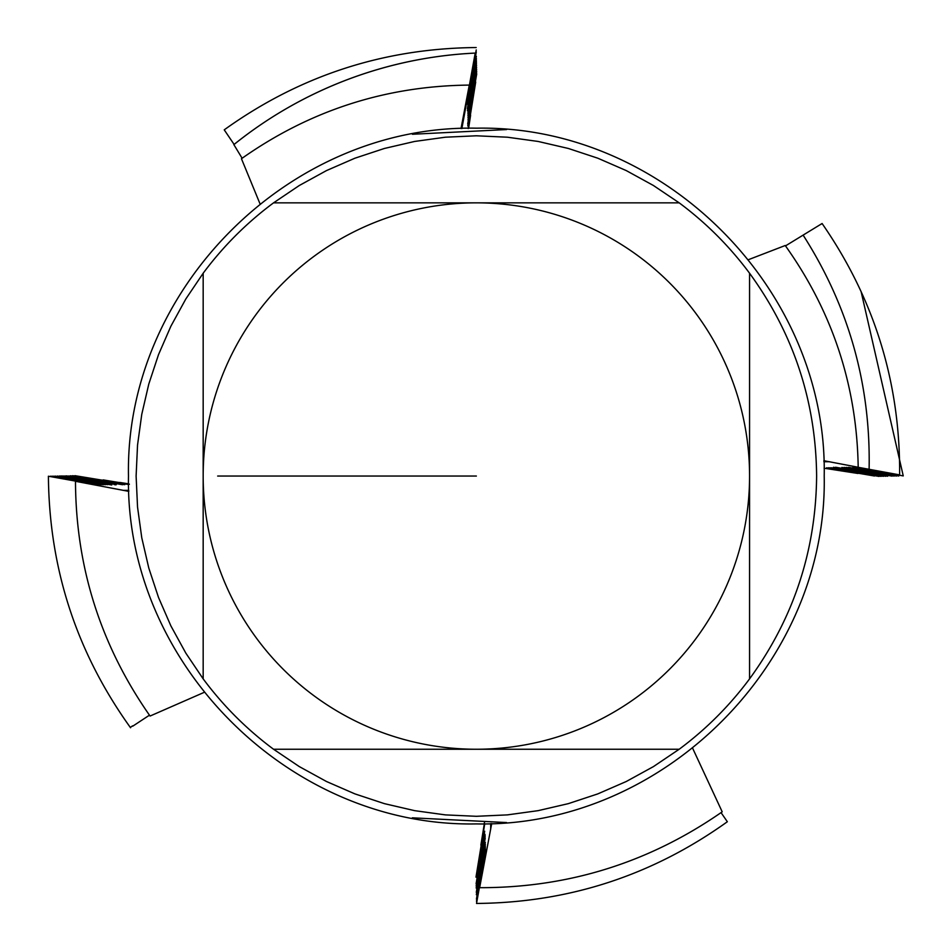 <?xml version="1.0" encoding="UTF-8"?>
<svg xmlns="http://www.w3.org/2000/svg" width="951" height="951" viewBox="0 0 951 951"><rect width="100%" height="100%" fill="white"/><g stroke="black" fill="none" stroke-linecap="round" stroke-linejoin="round"><path stroke-width="1.43" d="M233.827 144.671A416.086 416.003 -111.2 0 1 475.191 53.09L462.043 127.624L476.237 49.939M96.562 484.891L48.406 476.225C49.202 568.746 76.579 652.588 130.537 727.753M484.059 862.093L485.2 855.306M855.104 467.203L899.622 474.882C900.312 382.92 874.468 299.125 822.092 223.509L785.502 245.893M128.837 491.382L75.486 481.301C75.842 567.331 100.711 645.574 150.068 716.044L204.049 692.411M491.703 823.566L479.649 887.687C568.46 887.842 649.307 862.545 722.201 811.821L692.697 748.366M461.033 128.54L469.271 85.091C385.69 85.935 309.741 110.482 241.459 158.722L259.98 203.752M476.189 47.55C383.503 48.346 299.517 75.771 224.234 129.847L234.101 144.421A420.544 418.547 -111.5 0 1 475.203 53.078L467.512 95.694M242.113 158.246L233.887 144.659M823.851 460.712L858.194 467.25C856.887 385.761 832.553 311.833 785.205 245.489M785.229 245.513L748.592 259.623M899.61 474.882L855.318 466.775M803.417 235.575C848.886 306.864 870.783 384.763 869.107 469.295M412.33 817.824L506.562 822.556M506.633 129.55L412.401 134.257M824.208 476.047C827.762 288.926 663.097 124.581 476.38 128.183C289.686 124.474 124.831 289.021 128.48 476.047C124.938 663.18 289.591 827.525 476.308 823.911C663.002 827.632 827.857 663.073 824.208 476.047M749.566 273.234C793.574 333.682 815.922 401.286 816.624 476.047C815.922 550.819 793.574 618.423 749.566 678.871L749.566 273.234A340.256 340.256 0 0 0 679.192 202.848L476.368 202.848A273.199 273.199 0 0 0 203.169 476.047A273.199 273.199 0 0 0 476.368 749.245A273.199 273.199 0 0 0 749.566 476.047A273.199 273.199 0 0 0 476.368 202.848L273.555 202.848A340.256 340.256 0 0 0 203.169 273.234L203.169 678.871A340.256 340.256 0 0 0 273.555 749.245L679.192 749.245A340.256 340.256 0 0 0 749.566 678.871M679.192 749.245L653.456 766.589L626.257 781.508L597.799 793.895L568.341 803.643L538.111 810.656L507.37 814.888L476.368 816.303L445.377 814.888L414.636 810.656L384.406 803.643L354.937 793.895L326.49 781.508L299.28 766.589L273.555 749.245M203.169 678.871L185.837 653.135L170.907 625.936L158.52 597.478L148.784 568.02L141.77 537.79L137.538 507.049L136.112 476.047L137.538 445.056L141.77 414.315L148.784 384.085L158.52 354.616L170.907 326.169L185.837 298.959L203.169 273.234M273.555 202.848L299.28 185.516L326.49 170.586L354.937 158.199L384.406 148.463L414.636 141.449L445.377 137.206L476.368 135.791L507.37 137.206L538.111 141.449L568.341 148.463L597.799 158.199L626.257 170.586L653.456 185.516L679.192 202.848M132.558 725.863L130.323 727.456M149.45 715.176L132.771 726.16M476.701 71.634L467.714 123.915L476.736 73.833L467.785 125.948L475.702 82.071L468.177 128.528M826.633 467.797L857.909 473.467L824.113 468.213M828.797 467.797L874.492 476.011L826.621 467.797M885.726 476.047L833.409 467.286L883.313 476.32M484.546 824.648L480.861 845.13L484.309 823.816M484.677 831.233L475.975 877.167L484.594 824.636M128.587 484.487L103.136 479.898L129.395 484.225M122.834 484.321L74.903 475.666L128.587 484.511M468.225 128.528L470.602 115.273L468.617 128.278M484.499 822.46L484.13 823.816M129.395 484.19L119.755 482.454L128.575 483.809M50.819 476.178L100.723 485.2L48.394 476.225M100.842 484.82L50.712 476.154M103.148 484.748L52.804 476.13L100.937 484.832M55.075 476.106L103.219 484.76M105.323 484.701L54.968 476.082M57.298 476.059L105.395 484.713M107.582 484.665L57.429 476.047M109.698 484.641L59.58 475.987L107.522 484.653M109.829 484.63L111.766 484.986L109.841 484.677M61.72 475.975L109.698 484.606M111.885 484.558L61.815 475.952M116.26 484.511L66.142 475.845L111.897 484.558M114.132 484.523L115.998 484.867L114.096 484.558M72.716 475.714L122.608 484.737L70.529 475.762L116.2 484.499M122.738 484.356L72.633 475.69M122.845 484.332L124.795 484.689L122.822 484.368M476.546 903.355L485.212 855.211M476.487 901.263L485.509 851.157L476.534 903.45C568.757 902.677 652.362 875.443 727.349 821.735M476.439 899.075L485.105 850.931L476.487 901.286M485.105 850.919L485.462 848.97L485.141 850.943M485.046 846.568L476.439 899.087M485.069 848.684L485.414 846.818L485.105 848.72M485.01 846.509L485.379 844.607L485.058 846.509M476.368 894.618L485.01 846.556M476.296 892.3L485.331 842.408L476.344 894.713M476.201 887.925L485.236 838.021L476.296 892.311M484.844 837.926L476.178 888.044M484.82 837.795L485.188 835.834L484.855 837.807M476.178 885.833L484.832 837.712M484.689 831.222L476.118 883.741L485.034 834.372L476.166 885.94M903.224 475.892L855.092 467.203M852.892 467.286L903.248 475.904L861.071 291.422M898.636 475.999L852.904 467.286M848.637 467.357L898.766 476.011M848.518 467.381L896.46 476.047L846.319 467.428M894.261 476.047L846.259 467.416M844.084 467.416L894.071 476.059M892.074 476.13L844.143 467.428M841.861 467.464L891.717 476.071M885.714 476.273L835.608 467.25L887.687 476.225L841.956 467.476M833.254 467.678L883.396 476.332M830.889 467.726L881.113 476.368L833.195 467.666M879.093 476.403L830.829 467.726M828.701 467.737L878.819 476.392M721.06 812.63L727.301 821.676M476.273 51.925L467.619 100.069L476.225 50.011M467.619 100.081L467.25 102.03L467.583 100.045M476.368 56.323L467.298 104.23L476.285 51.913M476.415 58.7L467.393 108.616L476.368 56.311M476.463 60.9L467.428 110.803L476.403 58.831M467.833 110.922L476.439 61.09M467.844 111.029L476.51 62.873L467.892 113.228M476.534 65.179L467.88 113.324M467.94 115.404L476.558 65.06M476.582 67.343L467.928 115.487M467.987 117.603L476.606 67.259M468.011 119.897L476.653 69.435L467.987 117.591M476.713 71.527L468.035 119.755M820.737 224.46A348.078 347.864 -90 0 0 821.521 223.877M59.366 476.047L77.138 476.047M69.471 476.047L67.307 476.047M65.94 476.047L64.846 476.047M63.753 476.047L62.386 476.047M62.112 476.047L59.925 476.047M217.672 476.047L476.368 476.047M128.789 490.371L123.083 490.371M490.692 823.602L490.692 829.331M462.055 128.492L462.055 122.762M823.899 461.734L829.652 461.734"/></g></svg>
